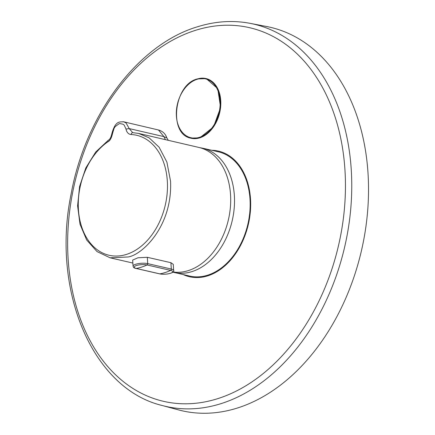 <?xml version="1.0" encoding="UTF-8"?>
<svg xmlns="http://www.w3.org/2000/svg" width="435" height="435" viewBox="0 0 435 435"><rect width="100%" height="100%" fill="white"/><g stroke="black" fill="none" stroke-linecap="round" stroke-linejoin="round"><path stroke-width="0.65" d="M123.029 121.702L123.736 121.816C119.913 122.088 115.628 120.19 111.898 133.442L112.6 133.235C111.523 138.015 110.001 140.842 108.027 141.712A2.316 1.3 -124.3 0 1 108.337 140.228L95.705 152.016L85.825 167.921L79.6 186.436L77.599 205.815L80.018 224.242L86.674 239.995L97.01 251.577L110.098 257.808L127.999 256.987C141.631 255.253 172.554 226.891 170.563 181.292L166.893 162.07L159.118 147.215L149.113 137.835L138.694 133.442L132.816 132.648A2.316 1.62 92.6 0 1 133.018 132.675L138.694 133.442L199.072 147.487A63.646 45.006 102.9 0 1 230.566 195.152A63.646 45.006 102.9 0 1 173.032 271.989M235.922 252.235A63.76 45.088 -77.1 0 0 218.267 151.782L202.628 148.188A63.76 45.088 102.9 0 1 220.284 248.635A63.76 45.088 102.9 0 1 174.054 272.468A63.76 45.088 102.9 0 1 172.842 272.163L189.693 276.062A63.76 45.088 -77.1 0 0 235.922 252.235M183.189 274.567A64.456 45.577 -77.1 0 0 184.788 275.257A64.456 45.577 -77.1 0 0 246.563 230.909A64.456 45.577 -77.1 0 0 223.171 152.593A64.456 45.577 -77.1 0 0 211.763 150.287M199.757 137.857L190.541 138.107A30.765 21.538 104.8 0 0 199.736 137.851A30.765 21.538 104.8 0 0 220.572 107.554A30.765 21.538 104.8 0 0 206.25 78.615L217.745 88.642L220.594 107.559L213.541 126.857L199.757 137.857M250.043 23.332L266.503 26.481A196.756 139.129 102.9 0 1 284.566 31.76A196.756 139.129 102.9 0 1 358.282 263.039A196.756 139.129 102.9 0 1 178.355 409.852L162.173 405.496A196.136 138.689 102.9 0 0 220.523 403.794A196.136 138.689 102.9 0 0 349.642 219.142A196.136 138.689 102.9 0 0 268.047 28.596A196.136 138.689 102.9 0 0 250.043 23.332C232.888 20.097 215.45 21.223 197.74 26.709C138.422 44.152 85.651 114.329 71.188 193.646C51.02 290.319 92.378 388.819 162.173 405.496M147.318 257.302L147.704 263.626L171.308 269.053A1.158 0.816 102.9 0 1 170.629 270.396L147.025 264.964A1.158 0.816 -77.1 0 0 147.704 263.626A8.504 2.338 -3.6 0 0 135.698 264.257A8.504 2.338 -3.6 0 0 133.072 266.144L132.664 260.081L137.944 257.781L147.318 257.302L170.917 262.691L173.288 264.371L173.652 270.494A8.504 2.338 -3.6 0 0 171.308 269.053L170.917 262.691M165.387 139.575L163.93 136.639L166.768 137.911M123.736 121.816L126.036 122.898L129.211 128.591L163.93 136.639L158.46 129.983C162.608 131.109 165.387 133.697 166.779 137.737M108.027 141.712A61.563 43.533 -77.1 0 0 79.224 216.75A61.563 43.533 -77.1 0 0 126.286 254.459A61.563 43.533 -77.1 0 0 167.415 189.301A61.563 43.533 -77.1 0 0 131.125 134.524C128.45 134.246 126.737 132.425 125.998 129.065L129.211 128.591L132.708 132.648M125.998 129.065L124.258 125.231L123.105 124.241L119.924 123.562L119.032 123.763L115.215 126.574L114.133 128.216L112.6 133.235M111.898 133.442C111.072 137.264 109.881 139.526 108.337 140.228L108.337 140.228A2.316 1.3 -124.3 0 1 109.082 140.124M132.414 132.593L132.816 132.648A2.316 1.62 92.6 0 0 131.125 134.524M195.919 30.2A191.71 135.557 102.9 0 1 263.626 32.092A191.71 135.557 102.9 0 1 343.384 218.337A191.71 135.557 102.9 0 1 217.174 398.824A191.71 135.557 102.9 0 1 149.466 396.932A191.71 135.557 102.9 0 1 69.709 210.687A191.71 135.557 102.9 0 1 195.919 30.2M197.088 79.3A30.325 21.228 -75.2 0 0 176.338 115.139A30.325 21.228 -75.2 0 0 199.404 137.346A30.325 21.228 -75.2 0 0 220.153 101.502A30.325 21.228 -75.2 0 0 197.088 79.3M197.392 78.958A30.765 21.538 104.8 0 1 206.25 78.615L197.272 78.958C174.043 84.433 168.301 133.784 190.519 138.102M173.652 270.494C175.245 272.761 165.806 275.203 159.596 273.86A1.158 0.816 -77.1 0 0 159.841 273.865L136.231 268.438A69.431 49.095 -77.1 0 0 147.025 264.964A7.471 2.05 176.4 0 0 136.481 265.519A7.471 2.05 176.4 0 0 136.231 268.438A1.158 0.816 102.9 0 1 135.992 268.433C134.366 268.264 133.393 267.503 133.072 266.144M159.841 273.865A7.471 2.05 176.4 0 0 170.384 273.316A7.471 2.05 176.4 0 0 170.629 270.396A69.431 49.095 102.9 0 1 159.841 273.865M202.628 148.188L199.73 147.655M110.098 257.808L132.865 263.05M159.596 273.86L135.992 268.433M166.779 137.748L168.231 140.239M158.46 129.983L123.79 121.833"/></g></svg>
